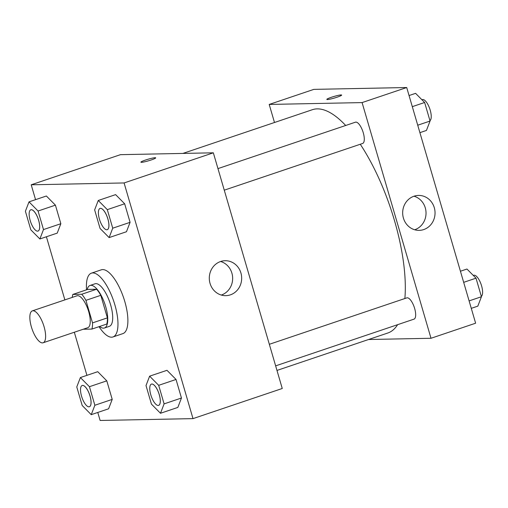 <?xml version="1.0" encoding="UTF-8"?>
<svg xmlns="http://www.w3.org/2000/svg" width="508" height="508" viewBox="0 0 508 508"><rect width="100%" height="100%" fill="white"/><g stroke="black" fill="none" stroke-linecap="round" stroke-linejoin="round"><path stroke-width="0.76" d="M42.431 342.894A16.834 6.077 71.3 0 1 31.674 327.863A16.834 6.077 71.3 0 1 32.347 310.871A16.834 6.077 71.3 0 1 43.491 324.879A16.834 6.077 71.3 0 1 43.117 342.773A16.834 6.077 71.3 0 1 42.431 342.894M32.347 310.871L76.968 295.808A16.834 6.077 71.3 0 1 88.119 309.81A16.834 6.077 71.3 0 1 87.744 327.711L43.117 342.773M72.822 294.437L87.7 289.414L96.584 289.236A21.73 7.849 71.3 0 1 100.794 295.326L107.391 317.868L92.513 322.891L85.922 300.349A21.73 7.849 71.3 0 0 81.712 294.259L72.822 294.437A21.73 7.849 71.3 0 0 72.269 297.39M83.179 329.248L91.891 329.076A21.73 7.849 71.3 0 0 92.513 322.891M107.391 317.868A21.73 7.849 71.3 0 1 106.763 324.053L91.891 329.076M99.625 326.466A22.447 8.109 -108.7 0 0 104.413 328.003A22.447 8.109 -108.7 0 0 104.908 304.14A22.447 8.109 -108.7 0 0 90.049 285.464A22.447 8.109 -108.7 0 0 87.179 289.592M90.049 285.464L95.009 283.794A22.447 8.109 71.3 0 1 109.868 302.47A22.447 8.109 71.3 0 1 109.372 326.327L104.413 328.003M100.794 295.326L85.922 300.349M96.584 289.236L81.712 294.259M86.563 289.795A33.674 12.16 71.3 0 1 91.421 273.158A33.674 12.16 71.3 0 1 113.709 301.168A33.674 12.16 71.3 0 1 112.96 336.963A33.674 12.16 71.3 0 1 111.589 337.198A33.674 12.16 71.3 0 1 99.016 326.669M91.421 273.158L101.333 269.811A33.674 12.16 71.3 0 1 123.628 297.821A33.674 12.16 71.3 0 1 122.879 333.616L112.96 336.963M97.777 412.452L100.127 420.472L193.002 418.624L124.092 182.95L31.21 184.798L35.554 199.657M46.406 236.766L64.865 299.891M74.32 332.238L86.925 375.342M91.243 414.661L108.598 408.8L112.217 399.396L106.794 380.841L97.746 371.691L80.391 377.552L76.772 386.95L82.201 405.505L91.243 414.661L94.863 405.257L89.44 386.702L80.391 377.552M39.872 238.97L57.226 233.115L60.846 223.711L55.423 205.156L46.374 196.005L29.02 201.86L25.4 211.264L30.823 229.819L39.872 238.97L43.491 229.572L38.068 211.017L29.02 201.86M109.112 237.592L126.467 231.737L130.086 222.333L124.657 203.778L115.614 194.627L98.26 200.482L94.64 209.887L100.063 228.441L109.112 237.592L112.732 228.194L107.302 209.639L98.26 200.482M160.484 413.277L177.838 407.422L181.458 398.018L176.035 379.463L166.986 370.313L149.631 376.168L146.012 385.572L151.441 404.127L160.484 413.277L164.103 403.879L158.68 385.324L149.631 376.168M151.206 159.957A7.715 0.813 163.7 0 1 140.9 162.185A7.715 0.813 163.7 0 1 148.076 159.233A7.715 0.813 163.7 0 1 155.715 157.855A7.715 0.813 163.7 0 1 151.206 159.957M193.002 418.624L282.257 388.493L213.341 152.813L124.092 182.95M213.341 152.813L120.459 154.667L31.21 184.798M155.715 157.855A7.715 0.813 -16.3 0 0 148.076 159.239A7.715 0.813 -16.3 0 0 140.9 162.185M210.045 283.401A17.475 16.192 -91.1 0 1 225.139 260.718A17.475 16.192 -91.1 0 1 241.668 277.863A17.475 16.192 -91.1 0 1 225.831 295.656A17.475 16.192 -91.1 0 1 210.045 283.401M221.31 295.053A17.475 16.192 88.9 0 0 232.651 278.047A17.475 16.192 88.9 0 0 220.643 261.499M182.899 153.422L312.407 109.696A117.85 42.558 71.3 0 1 345.688 125.482M360.267 144.253A117.85 42.558 71.3 0 1 404.87 298.533M397.624 324.669A117.85 42.558 71.3 0 1 387.807 333.013L276.974 370.434M275.634 365.862L414.001 319.145A11.227 4.051 -108.7 0 0 414.452 307.816A11.227 4.051 -108.7 0 0 407.276 297.796A11.227 4.051 -108.7 0 0 406.819 297.872L269.329 344.297M217.957 168.612L355.448 122.187A11.227 4.051 71.3 0 1 362.877 131.528A11.227 4.051 71.3 0 1 362.629 143.459L224.263 190.176M274.485 122.498L269.208 104.438L313.83 89.376L406.711 87.528L362.09 102.591L269.208 104.438M368.56 339.509L431.006 338.271L362.09 102.591M431.006 338.271L475.628 323.202L406.711 87.528M423.736 229.572A17.475 16.192 -91.1 0 1 419.208 230.365A17.475 16.192 -91.1 0 1 402.673 213.22A17.475 16.192 -91.1 0 1 418.509 195.428A17.475 16.192 -91.1 0 1 434.829 210.102A17.475 16.192 -91.1 0 1 423.736 229.572M327.419 99.543A7.715 0.813 163.7 0 1 326.835 99.403A7.715 0.813 163.7 0 1 334.01 96.457A7.715 0.813 163.7 0 1 341.643 95.072A7.715 0.813 163.7 0 1 335.832 97.606A7.715 0.813 163.7 0 1 327.419 99.543M414.68 229.762A17.475 16.192 88.9 0 0 414.719 229.756A17.475 16.192 88.9 0 0 426.028 212.738A17.475 16.192 88.9 0 0 414.014 196.209M341.643 95.079A7.715 0.813 -16.3 0 0 334.01 96.463A7.715 0.813 -16.3 0 0 326.835 99.409M471.284 308.343L477.818 306.14L481.438 296.736L476.009 278.181L466.966 269.03L460.432 271.234M481.438 296.736L469.106 300.895M476.009 278.181L463.683 282.34M473.291 275.431L473.761 275.272A11.227 4.051 71.3 0 1 480.993 284.055A11.227 4.051 71.3 0 1 481.324 296.348M419.906 132.658L426.441 130.448L430.06 121.05L424.637 102.495L415.588 93.339L409.061 95.548M430.06 121.05L417.735 125.209M424.637 102.495L412.305 106.655M421.919 99.746L422.383 99.587A11.227 4.051 71.3 0 1 429.622 108.369A11.227 4.051 71.3 0 1 429.946 120.663M151.447 384.099A11.227 4.051 71.3 0 1 151.467 384.092A11.227 4.051 71.3 0 1 158.896 393.427A11.227 4.051 71.3 0 1 158.648 405.359A11.227 4.051 71.3 0 1 158.629 405.365M177.838 407.422L181.458 398.018L164.103 403.879M181.458 398.018L176.035 379.463L158.68 385.324M176.035 379.463L166.986 370.313M158.153 405.454A11.227 4.051 71.3 0 1 150.984 395.427A11.227 4.051 71.3 0 1 151.428 384.105A11.227 4.051 71.3 0 1 158.858 393.44A11.227 4.051 71.3 0 1 158.61 405.371A11.227 4.051 71.3 0 1 158.153 405.454M100.076 208.413A11.227 4.051 71.3 0 1 100.095 208.407A11.227 4.051 71.3 0 1 107.525 217.742A11.227 4.051 71.3 0 1 107.277 229.673A11.227 4.051 71.3 0 1 107.258 229.679M126.467 231.737L130.086 222.333L112.732 228.194M130.086 222.333L124.657 203.778L107.302 209.639M124.657 203.778L115.614 194.627M106.775 229.768A11.227 4.051 71.3 0 1 99.606 219.742A11.227 4.051 71.3 0 1 100.057 208.42A11.227 4.051 71.3 0 1 107.486 217.754A11.227 4.051 71.3 0 1 107.232 229.686A11.227 4.051 71.3 0 1 106.775 229.768M82.233 385.47L82.188 385.483A11.227 4.051 71.3 0 1 82.233 385.47A11.227 4.051 71.3 0 1 89.662 394.805A11.227 4.051 71.3 0 1 89.408 406.737A11.227 4.051 71.3 0 1 89.389 406.743A11.227 4.051 71.3 0 1 88.913 406.832A11.227 4.051 71.3 0 1 81.744 396.811A11.227 4.051 71.3 0 1 82.188 385.483A11.227 4.051 71.3 0 1 89.618 394.818A11.227 4.051 71.3 0 1 89.37 406.749L89.408 406.737M108.598 408.8L112.217 399.396L94.863 405.257M112.217 399.396L106.794 380.841L89.44 386.702M106.794 380.841L97.746 371.691M30.855 209.785L30.817 209.798A11.227 4.051 71.3 0 1 38.246 219.132A11.227 4.051 71.3 0 1 37.998 231.064A11.227 4.051 71.3 0 1 37.541 231.146A11.227 4.051 71.3 0 1 30.366 221.12A11.227 4.051 71.3 0 1 30.817 209.798A11.227 4.051 71.3 0 1 30.855 209.785A11.227 4.051 71.3 0 1 38.284 219.119A11.227 4.051 71.3 0 1 38.036 231.051A11.227 4.051 71.3 0 1 38.017 231.057M57.226 233.115L60.846 223.711L43.491 229.572M60.846 223.711L55.423 205.156L38.068 211.017M55.423 205.156L46.374 196.005"/></g></svg>
